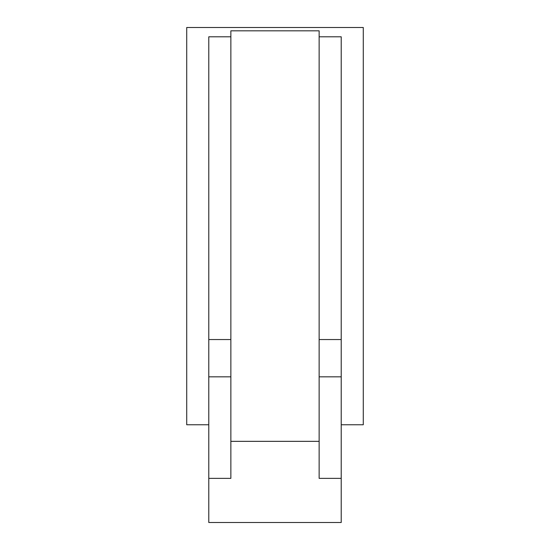 <?xml version="1.0" encoding="UTF-8"?>
<svg xmlns="http://www.w3.org/2000/svg" width="550" height="550" viewBox="0 0 550 550"><rect width="100%" height="100%" fill="white"/><g stroke="black" fill="none" stroke-linecap="round" stroke-linejoin="round"><path stroke-width="0.82" d="M230.863 339.549L208.787 339.549L208.787 376.826L230.863 376.826M208.787 339.549L208.787 36.802L230.863 36.802M319.137 376.826L341.213 376.826L341.213 339.549L319.137 339.549M208.787 478.362L230.863 478.362L230.863 441.341L319.137 441.341L319.137 478.362L341.213 478.362L341.213 522.5L208.787 522.5L208.787 376.826M341.213 376.826L341.213 478.362M230.863 441.341L230.863 30.828L319.137 30.828L319.137 441.341M319.137 36.802L341.213 36.802L341.213 339.549M208.787 424.758L186.718 424.758L186.718 27.5L363.282 27.5L363.282 424.758L341.213 424.758"/></g></svg>

